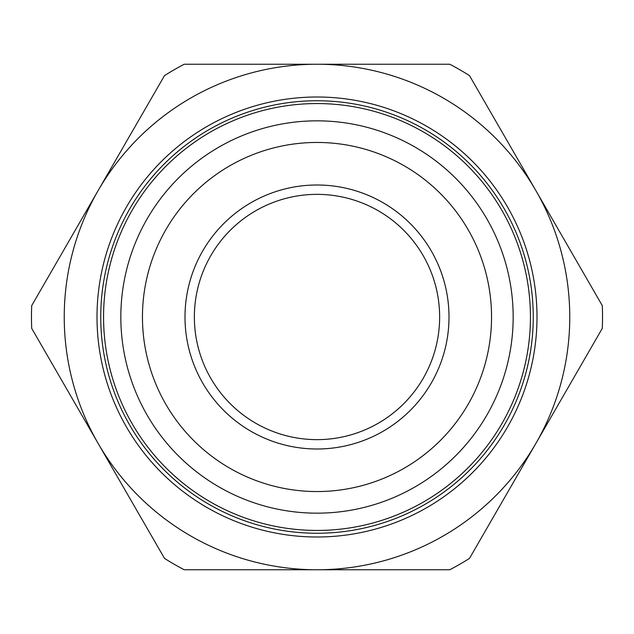 <?xml version="1.0" encoding="UTF-8"?>
<svg xmlns="http://www.w3.org/2000/svg" width="634" height="634" viewBox="0 0 634 634"><rect width="100%" height="100%" fill="white"/><g stroke="black" fill="none" stroke-linecap="round" stroke-linejoin="round"><path stroke-width="0.95" d="M513.168 317A196.168 196.168 0 0 1 317 513.168A196.168 196.168 0 0 1 120.832 317A196.168 196.168 0 0 1 317 120.832A196.168 196.168 0 0 1 513.168 317M194.361 317A122.639 122.639 0 0 1 317 194.361A122.639 122.639 0 0 1 439.639 317A122.639 122.639 0 0 1 317 439.639A122.639 122.639 0 0 1 194.361 317M185.001 317A131.999 131.999 0 0 0 317 448.999A131.999 131.999 0 0 0 448.999 317A131.999 131.999 0 0 0 317 185.001A131.999 131.999 0 0 0 185.001 317M97.002 317A219.998 219.998 0 0 0 317 536.998A219.998 219.998 0 0 0 536.998 317A219.998 219.998 0 0 0 317 97.002A219.998 219.998 0 0 0 97.002 317M100.751 317A216.249 216.249 0 0 1 317 100.751A216.249 216.249 0 0 1 533.249 317A216.249 216.249 0 0 1 317 533.249A216.249 216.249 0 0 1 100.751 317M103.556 317A213.444 213.444 0 0 1 317 103.556A213.444 213.444 0 0 1 530.444 317A213.444 213.444 0 0 1 317 530.444A213.444 213.444 0 0 1 103.556 317M142.452 317A174.548 174.548 0 0 0 317 491.548A174.548 174.548 0 0 0 491.548 317A174.548 174.548 0 0 0 317 142.452A174.548 174.548 0 0 0 142.452 317M31.7 305.636L98.104 190.62A252.76 252.76 0 0 0 98.104 443.38L31.7 328.364A285.53 285.53 0 0 1 31.7 305.636M184.193 64.24L317 64.24A252.76 252.76 0 0 0 98.104 190.62L164.507 75.605A285.53 285.53 0 0 1 184.193 64.24M469.493 75.605L535.896 190.62A252.76 252.76 0 0 0 317 64.24L449.807 64.24A285.53 285.53 0 0 1 469.493 75.605M535.896 190.62L602.3 305.636A285.53 285.53 0 0 1 602.3 328.364L535.896 443.38A252.76 252.76 0 0 0 535.896 190.62M535.896 443.38L469.493 558.395A285.53 285.53 0 0 1 449.807 569.76L317 569.76A252.76 252.76 0 0 0 535.896 443.38M317 569.76L184.193 569.76A285.53 285.53 0 0 1 164.507 558.395L98.104 443.38A252.76 252.76 0 0 0 317 569.76"/></g></svg>
